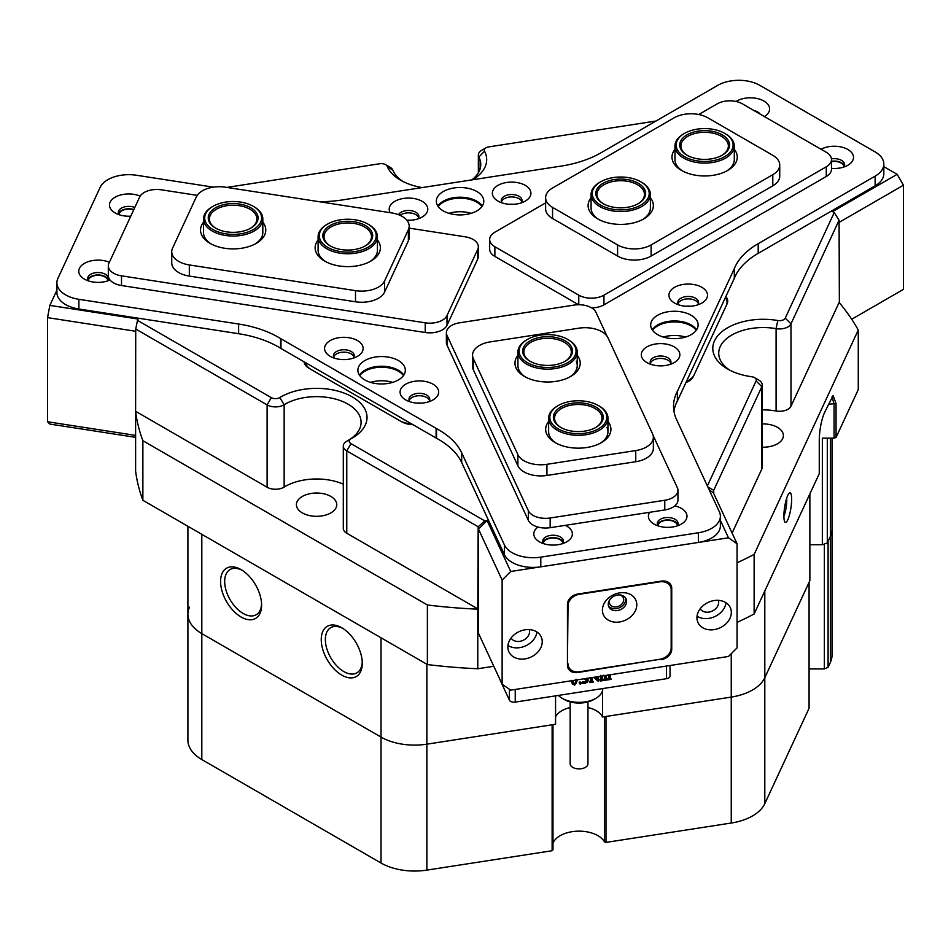 <?xml version="1.0" encoding="UTF-8"?>
<svg xmlns="http://www.w3.org/2000/svg" width="951" height="951" viewBox="0 0 951 951"><rect width="100%" height="100%" fill="white"/><g stroke="black" fill="none" stroke-linecap="round" stroke-linejoin="round"><path stroke-width="1.43" d="M707.366 485.937L756.093 380.959A5.932 3.424 0 0 0 754.559 377.642A5.932 3.424 0 0 0 751.718 376.739A50.427 29.112 180 0 1 727.563 368.976L727.563 368.976A50.427 29.112 180 0 1 719.955 333.432A50.427 29.112 180 0 1 777.799 320.523A5.932 3.424 0 0 0 785.253 318.121L834.229 212.584L831.507 211.015L832.553 211.621L897.162 174.33L903.45 185.219L903.45 289.366L851.692 319.251M758.755 380.067L754.559 377.642L758.755 380.067A11.864 6.847 180 0 1 762.226 384.905A11.864 6.847 180 0 1 761.822 386.688L713.726 490.312L707.806 486.9M422.173 187.573A50.427 29.112 180 0 1 400.609 180.203A50.427 29.112 180 0 1 387.164 166.27A5.932 3.424 0 0 0 385.583 164.63A5.932 3.424 0 0 0 379.853 163.738L226.814 187.418M389.779 167.043L385.583 164.63L389.779 167.043A11.864 6.847 180 0 1 392.941 170.324A44.495 25.689 0 0 0 402.832 181.415M656 121.015L488.683 146.906A5.932 3.424 0 0 0 486.02 147.785A5.932 3.424 0 0 0 484.535 151.197A50.427 29.112 180 0 1 472.683 179.763M471.851 179.894A44.495 25.689 0 0 0 480.754 164.464A44.495 25.689 0 0 0 478.852 157.034A11.864 6.847 180 0 1 478.353 155.061A11.864 6.847 180 0 1 481.824 150.21L486.02 147.785M783.897 515.953A14.978 3.162 98.8 0 0 785.11 522.23A14.978 3.162 98.8 0 0 789.306 515.525A14.978 3.162 98.8 0 0 791.648 499.239A14.978 3.162 98.8 0 0 789.651 492.844A14.978 3.162 98.8 0 0 783.897 515.953M783.897 516.322A12.458 2.627 98.8 0 0 786.774 500A12.458 2.627 98.8 0 0 786.715 498.11M241.079 569.625A29.005 16.749 -120 0 0 220.573 581.477A29.005 16.749 -120 0 0 241.079 616.997A29.005 16.749 -120 0 0 261.596 605.157A29.005 16.749 -120 0 0 241.079 569.625L241.079 569.625M242.136 570.267A26.105 15.073 -120 0 0 230.083 569.518A26.105 15.073 -120 0 0 226.076 590.44A26.105 15.073 -120 0 0 243.135 613.443A26.105 15.073 -120 0 0 256.188 614.738A26.105 15.073 -120 0 0 261.561 603.921M341.754 627.755A29.005 16.749 -120 0 0 321.248 639.595A29.005 16.749 -120 0 0 341.754 675.115A29.005 16.749 -120 0 0 362.272 663.275A29.005 16.749 -120 0 0 341.754 627.755L341.754 627.755M342.812 628.397A26.105 15.073 -120 0 0 330.758 627.648A26.105 15.073 -120 0 0 326.764 648.558A26.105 15.073 -120 0 0 343.81 671.561A26.105 15.073 -120 0 0 356.863 672.856A26.105 15.073 -120 0 0 362.236 662.051M330.853 496.434A20.173 11.65 0 0 0 308.873 493.914A20.173 11.65 0 0 0 296.415 504.672A20.173 11.65 0 0 0 302.323 512.91A20.173 11.65 0 0 0 324.315 515.43A20.173 11.65 0 0 0 336.761 504.672A20.173 11.65 0 0 0 330.853 496.434M762.226 447.208A20.173 11.65 0 0 0 783.386 435.582A20.173 11.65 0 0 0 777.478 427.344A20.173 11.65 0 0 0 762.226 423.944M555.562 695.859L555.562 724.258L426.868 744.169A47.455 27.401 180 0 1 381.03 737.084L201.814 633.604A47.455 27.401 180 0 1 187.906 614.239A47.455 27.401 0 0 0 201.814 633.604L381.03 737.084A47.455 27.401 0 0 0 426.868 744.169L552.127 724.793L552.127 850.741L552.983 849.873L552.983 724.662M809.872 493.89L809.872 580.609L764.806 677.706A47.455 27.401 180 0 1 731.248 697.083L602.554 716.995A24.322 14.039 0 0 0 596.253 710.694A24.322 14.039 0 0 0 587.956 707.556M570.16 707.556A24.322 14.039 0 0 0 555.562 716.995M685.98 382.48A17.796 10.271 180 0 0 693.327 376.584L727.111 303.797A17.796 10.271 0 0 0 727.717 301.134A17.796 10.271 0 0 0 725.851 296.569M135.613 437.341L49.856 424.075L47.55 421.769L47.55 317.634L49.856 305.402L138.097 319.049L138.477 318.228L137.491 320.368L271.308 397.637A5.932 3.424 0 0 0 279.82 397.554A50.427 29.112 180 0 1 351.68 396.567A50.427 29.112 180 0 1 352.25 438.066A50.427 29.112 180 0 1 351.097 438.708A5.932 3.424 0 0 0 350.967 438.78A5.932 3.424 0 0 0 350.967 443.63L484.784 520.886L488.505 520.316L487.078 520.53L510.723 571.48L502.128 580.074L502.128 684.221L510.723 690.153L728.466 656.463L737.061 647.869L737.061 543.734L728.466 537.79L510.723 571.48M304.07 361.82A17.796 10.271 180 0 0 309.253 368.441L401.536 421.721A17.796 10.271 0 0 0 413.007 424.705M832.018 438.138L832.018 655.215A47.455 27.401 180 0 1 830.401 662.3L828.095 667.281L828.095 541.333L830.401 536.364A47.455 27.401 0 0 0 832.018 529.279A47.455 27.401 180 0 1 830.401 536.364L827.299 543.045L822.342 544.709L822.342 438.138L834.063 438.138L834.063 404.234L832.054 396.733M809.872 544.709L822.342 544.709M602.554 716.995L602.554 690.581M142.876 500.285L427.379 664.547L427.379 604.967L142.876 440.705L142.876 500.285A370.771 214.07 180 0 1 135.613 471.185L135.613 411.605A370.771 214.07 0 0 0 142.876 440.705M754.131 614.001L819.263 473.669L819.263 439.754C819.572 429.436 821.307 420.39 824.481 412.615L833.112 395.604L836.048 403.569L836.048 437.472L858.266 389.613L858.266 330.033L754.131 554.421L754.131 614.001A370.771 214.07 180 0 1 737.061 622.382M427.379 604.967A370.771 214.07 0 0 0 477.782 609.163L477.782 668.743A370.771 214.07 180 0 1 427.379 664.547M737.061 562.802A370.771 214.07 0 0 0 754.131 554.421M858.266 330.033A370.771 214.07 0 0 0 839.364 302.739L839.079 220.228L790.982 323.851A11.864 6.847 180 0 1 776.087 328.642A44.495 25.689 0 0 0 718.73 353.237A44.495 25.689 0 0 0 729.797 370.189M135.613 411.605L135.72 329.034L137.491 320.368M834.229 212.584L839.079 220.228M484.784 520.886L478.175 526.759L477.782 609.163M477.782 668.743L493.795 666.259M713.726 493.45L713.726 490.312M478.175 526.759L346.77 450.893A11.864 6.847 180 0 1 343.299 446.043A11.864 6.847 180 0 1 346.77 441.205A11.864 6.847 180 0 1 347.044 441.05M350.967 443.63L346.77 450.893L346.77 533.238L478.175 609.104M346.77 533.238A11.864 6.847 180 0 1 343.299 528.387L343.299 446.043M349.148 439.826A44.495 25.689 0 0 0 361.083 422.327A44.495 25.689 0 0 0 332.969 398.445A44.495 25.689 0 0 0 284.147 404.746L284.147 487.09A44.495 25.689 180 0 1 343.299 484.13M284.147 487.09A11.864 6.847 180 0 1 267.112 487.245L267.112 404.9L135.72 329.034M135.72 411.379L267.112 487.245M732.104 533.047L761.822 469.033L761.822 386.688L756.093 380.959M762.226 384.905L762.226 467.262A11.864 6.847 180 0 1 761.822 469.033M785.253 318.121L790.982 323.851L790.982 406.208L839.079 302.573M790.982 406.208A11.864 6.847 180 0 1 776.087 410.987L776.087 328.642L777.799 320.523M762.226 409.893A44.495 25.689 180 0 1 776.087 410.987M836.048 437.472L834.063 438.138M827.299 438.138L827.299 543.045M279.82 397.554L284.147 404.746A11.864 6.847 180 0 1 267.112 404.9L271.308 397.637M481.919 206.545A23.727 13.694 0 0 0 453.924 198.64A23.727 13.694 0 0 0 438.197 206.545M471.161 213.321A23.727 13.694 0 0 0 453.924 212.204A23.727 13.694 0 0 0 448.967 213.321M513.635 204.31A10.378 5.991 0 0 0 509.641 204.31M410.487 220.263A10.378 5.991 0 0 0 406.85 220.228M696.263 330.282A23.727 13.694 0 0 0 674.402 321.913A23.727 13.694 0 0 0 652.541 330.282M685.505 337.07A23.727 13.694 0 0 0 663.299 337.07M690.212 306.258A10.378 5.991 0 0 0 686.218 306.258M662.585 365.802A10.378 5.991 0 0 0 658.591 365.802M686.467 381.422A20.767 11.983 0 0 0 694.099 374.92L726.338 305.449A20.767 11.983 0 0 0 727.039 302.347A20.767 11.983 0 0 0 725.363 297.627M403.474 375.586A23.727 13.694 0 0 0 398.386 371.223A23.727 13.694 0 0 0 359.751 375.586M305.414 362.593A20.767 11.983 0 0 0 311.346 369.654L399.444 420.508A20.767 11.983 0 0 0 411.664 423.932M392.704 382.361A23.727 13.694 0 0 0 370.51 382.361M345.855 359.526A10.378 5.991 0 0 0 341.861 359.526M421.364 403.117A10.378 5.991 0 0 0 417.37 403.117M595.837 698.343L593.745 699.556A20.767 11.983 180 0 1 564.371 699.556L562.279 698.343A23.727 13.694 0 0 0 595.837 698.343A23.727 13.694 0 0 0 602.791 688.655L602.791 688.56M587.956 701.909L587.956 763.736A8.904 5.135 180 0 1 582.464 768.491A8.904 5.135 180 0 1 572.764 767.374A8.904 5.135 180 0 1 570.16 763.736L570.16 701.909M558.415 695.419A23.727 13.694 0 0 0 562.279 698.343L564.371 699.556M515.24 689.451L515.24 702.1L666.52 678.693L666.52 666.057M610.055 677.897L611.374 679.311L608.236 679.799L607.784 678.574L608.711 677.98L608.735 674.996L609.199 675.947L608.129 674.746L606.465 675.84L606.465 678.8L607.427 679.692L606.013 677.813M606.465 678.8L607.427 679.917L604.289 680.405L603.826 679.18L604.753 678.61L604.777 675.602L605.24 676.553L604.158 675.365M602.054 678.42L603.469 680.536L600.331 681.023L599.879 680.024L600.83 678.61L600.77 675.293M595.944 676.969L597.561 678.348L597.561 676.72M591.617 680.809L592.794 680.892L593.246 682.117L589.846 682.64L589.382 681.653L590.595 680.904L590.749 677.778M587.54 678.265L588.205 680.143L587.421 682.117L584.425 683.591L582.297 682.247L584.889 681.879L586.66 680.001L586.422 679.109M579.979 683.222L579.159 682.652L579.979 681.831L581.263 683.389L580.443 684.209L579.979 683.222M572.026 683.068L571.254 680.369M515.24 702.1A4.743 2.734 180 0 1 509.427 700.162L501.141 682.295A4.743 2.734 180 0 1 500.987 681.772M670.039 665.51L670.039 676.054A4.743 2.734 180 0 1 666.52 678.693M577.828 679.775L574.737 685.089L572.478 684.054L571.67 682.473M572.478 684.054L571.741 680.714M573.108 680.5L573.572 684.019L574.761 684.744L576.163 683.234L576.484 679.977M571.717 681.356L571.444 680.761M573.108 683.02L574.297 683.757L575.7 682.247L576.033 679.228M574.761 684.744L574.297 683.757M576.163 683.234L575.7 682.247M580.443 684.209L579.623 683.65L580.443 682.83L581.263 683.389M582.321 682.366L582.785 683.353L585.34 682.877L587.124 680.999L586.494 679.644L584.294 678.776M584.449 679.097L585.626 678.562M586.886 680.096L587.124 680.999L586.66 680.001M585.34 682.877L584.889 681.879M584.794 682.913L584.33 681.915M583.676 682.711L583.213 681.724M583.32 682.735L582.856 681.736M586.434 678.277L588.205 680.143M589.846 682.64L591.046 681.891L591.201 677.706M591.046 681.891L590.595 680.904M590.179 682.354L589.715 681.368M589.846 682.414L589.382 681.415M591.891 677.599L592.449 680.94M591.891 680.833L591.938 681.498M598.702 676.541L598.417 681.451L593.602 677.338M595.35 677.064L598.024 679.335L597.561 678.348M598.024 679.335L598.024 676.648M602.518 675.959L603.362 675.269M600.331 681.023L601.294 679.608L601.175 676.161M601.294 679.608L600.83 678.61M600.331 680.785L599.879 679.799M602.518 679.418L603.469 680.298L602.518 679.418L602.518 676.387L603.409 675.65M604.289 680.405L605.205 679.596L605.014 675.614M605.205 679.596L604.753 678.61M604.289 680.179L603.826 679.18M608.236 679.799L609.163 678.978L609.009 675.008M609.163 678.978L608.711 677.98M608.961 679.311L608.497 678.325M608.367 679.549L607.903 678.55M608.236 679.561L607.784 678.574M610.269 674.699L610.506 678.895L611.374 679.085M377.428 239.937A32.631 18.842 180 0 1 370.831 261.109A32.631 18.842 180 0 1 339.317 265.983A32.631 18.842 180 0 1 324.695 261.109A32.631 18.842 180 0 1 318.098 239.937M367.894 224.056A28.471 16.44 0 0 0 336.274 220.632A28.471 16.44 0 0 0 327.631 224.056A28.471 16.44 0 0 0 324.267 244.966A28.471 16.44 0 0 0 359.252 250.719A28.471 16.44 0 0 0 367.894 224.056L368.738 224.543A29.659 17.13 180 0 1 377.428 236.644A29.659 17.13 180 0 1 359.728 252.312A29.659 17.13 180 0 1 318.098 236.644L318.098 250.208A29.659 17.13 0 0 0 325.789 261.715M262.821 222.213A32.631 18.842 180 0 1 256.223 243.385A32.631 18.842 180 0 1 224.709 248.259A32.631 18.842 180 0 1 210.088 243.385A32.631 18.842 180 0 1 203.49 222.213M253.287 206.319A28.471 16.44 0 0 0 213.024 206.319A28.471 16.44 0 0 0 208.733 209.505A28.471 16.44 0 0 0 218.528 232.056A28.471 16.44 0 0 0 257.59 226.397A28.471 16.44 0 0 0 253.287 206.319L254.131 206.807A29.659 17.13 180 0 1 262.821 218.92A29.659 17.13 180 0 1 258.601 227.717A29.659 17.13 180 0 1 225.256 235.42A29.659 17.13 180 0 1 203.49 218.92L203.49 232.484A29.659 17.13 0 0 0 211.181 243.979M408.371 229.678A23.727 13.694 0 0 0 409.18 226.136A23.727 13.694 0 0 0 391.586 212.905L225.411 187.192A23.727 13.694 0 0 0 196.346 196.881L172.547 248.163A23.727 13.694 0 0 0 171.739 251.706A23.727 13.694 0 0 0 189.332 264.949L355.508 290.649A23.727 13.694 0 0 0 384.573 280.961L408.371 229.678L408.371 240.829A23.727 13.694 0 0 0 409.18 237.274L409.18 226.136M171.739 251.706L171.739 262.845A23.727 13.694 0 0 0 189.332 276.087L355.508 301.788A23.727 13.694 0 0 0 384.573 292.1L408.371 240.829M255.13 243.979A29.659 17.13 0 0 0 262.821 232.484L262.821 218.92M369.737 261.715A29.659 17.13 0 0 0 377.428 250.208L377.428 236.644M577.245 355.305A32.631 18.842 180 0 1 579.1 358.277A32.631 18.842 180 0 1 570.659 376.477A32.631 18.842 180 0 1 524.512 376.477A32.631 18.842 180 0 1 516.072 368.025A32.631 18.842 180 0 1 517.926 355.305M567.723 339.424A28.471 16.44 0 0 0 527.448 339.424A28.471 16.44 0 0 0 524.215 360.441A28.471 16.44 0 0 0 563.86 364.53A28.471 16.44 0 0 0 570.957 341.647A28.471 16.44 0 0 0 567.723 339.424L568.555 339.911A29.659 17.13 180 0 1 571.92 342.229A29.659 17.13 180 0 1 577.245 352.013A29.659 17.13 180 0 1 556.466 368.358A29.659 17.13 180 0 1 523.252 361.808A29.659 17.13 180 0 1 517.926 352.013L517.926 365.576A29.659 17.13 0 0 0 518.937 370.01A29.659 17.13 0 0 0 525.618 377.083M569.554 377.083A29.659 17.13 0 0 0 577.245 365.576A29.659 17.13 0 0 0 576.235 361.142M607.962 421.471A32.631 18.842 180 0 1 609.817 424.443A32.631 18.842 180 0 1 601.365 442.643A32.631 18.842 180 0 1 555.218 442.643A32.631 18.842 180 0 1 546.777 434.203A32.631 18.842 180 0 1 548.632 421.471M598.429 405.59A28.471 16.44 0 0 0 558.154 405.59A28.471 16.44 0 0 0 552.151 423.73A28.471 16.44 0 0 0 589.584 432.313A28.471 16.44 0 0 0 604.444 410.701A28.471 16.44 0 0 0 598.429 405.59L599.273 406.077A29.659 17.13 180 0 1 605.525 411.391A29.659 17.13 180 0 1 607.962 418.178A29.659 17.13 180 0 1 584.294 434.952A29.659 17.13 180 0 1 551.057 424.966A29.659 17.13 180 0 1 548.632 418.178L548.632 431.742A29.659 17.13 0 0 0 549.642 436.176A29.659 17.13 0 0 0 556.323 443.249M600.271 443.249A29.659 17.13 0 0 0 607.962 431.742A29.659 17.13 0 0 0 606.952 427.308M490.122 341.908A23.727 13.694 0 0 0 472.54 355.139A23.727 13.694 0 0 0 473.348 358.682L517.879 454.626A23.727 13.694 0 0 0 546.932 464.314L635.755 450.572A23.727 13.694 0 0 0 653.349 437.341A23.727 13.694 0 0 0 652.541 433.799L608.01 337.855A23.727 13.694 0 0 0 578.945 328.166L490.122 341.908M472.54 355.139L472.54 366.278A23.727 13.694 0 0 0 473.348 369.82L517.879 465.764A23.727 13.694 0 0 0 546.932 475.452L635.755 461.71A23.727 13.694 0 0 0 653.349 448.48L653.349 437.341M650.389 197.713A32.631 18.842 180 0 1 643.803 218.885L643.803 218.885A32.631 18.842 180 0 1 597.656 218.885A32.631 18.842 180 0 1 591.07 197.713M642.698 219.491A29.659 17.13 0 0 0 650.389 207.984L650.389 194.42A29.659 17.13 180 0 1 614.322 211.146A29.659 17.13 180 0 1 591.07 194.42A29.659 17.13 180 0 1 599.748 182.307L600.592 181.831A28.471 16.44 0 0 0 593.388 198.058A28.471 16.44 0 0 0 614.572 209.505A28.471 16.44 0 0 0 645.693 201.362A28.471 16.44 0 0 0 640.867 181.831A28.471 16.44 0 0 0 626.875 177.397A28.471 16.44 0 0 0 600.592 181.831M734.291 149.271A32.631 18.842 180 0 1 727.693 170.443L727.693 170.443A32.631 18.842 180 0 1 681.546 170.443A32.631 18.842 180 0 1 674.96 149.271M726.6 171.049A29.659 17.13 0 0 0 734.291 159.542L734.291 145.978A29.659 17.13 180 0 1 714.926 162.039A29.659 17.13 180 0 1 682.129 157.141A29.659 17.13 180 0 1 674.96 145.978A29.659 17.13 180 0 1 683.65 133.877L684.494 133.39A28.471 16.44 0 0 0 683.02 155.726A28.471 16.44 0 0 0 723.176 157.486A28.471 16.44 0 0 0 726.219 134.305A28.471 16.44 0 0 0 724.757 133.39A28.471 16.44 0 0 0 684.494 133.39M617.579 244.918A23.727 13.694 0 0 0 651.138 244.918L772.794 174.687A23.727 13.694 0 0 0 779.737 164.999A23.727 13.694 0 0 0 772.794 155.31L707.77 117.769A23.727 13.694 0 0 0 674.211 117.769L552.555 188.001A23.727 13.694 0 0 0 545.612 197.689A23.727 13.694 0 0 0 552.555 207.377L617.579 244.918L617.579 256.057A23.727 13.694 0 0 0 651.138 256.057L772.794 185.825A23.727 13.694 0 0 0 779.737 176.137L779.737 164.999M545.612 197.689L545.612 208.828A23.727 13.694 0 0 0 552.555 218.516L617.579 256.057M674.96 145.978L674.96 159.542A29.659 17.13 0 0 0 682.652 171.049M591.07 194.42L591.07 207.984A29.659 17.13 0 0 0 598.75 219.491M409.18 228.145L465.134 236.799A17.796 10.271 180 0 1 478.329 246.725A17.796 10.271 180 0 1 477.723 249.388L447.018 315.554A17.796 10.271 180 0 1 425.216 322.817L121.514 275.838A17.796 10.271 180 0 1 108.319 265.911A17.796 10.271 180 0 1 108.925 263.249L139.631 197.083A17.796 10.271 180 0 1 161.432 189.82L197.226 195.359M478.329 246.725L478.329 256.413A17.796 10.271 180 0 1 477.723 259.076L447.018 325.242A17.796 10.271 180 0 1 425.216 332.505L121.514 285.526A17.796 10.271 180 0 1 108.319 275.6L108.319 265.911M698.735 114.5L717.209 103.837A17.796 10.271 180 0 1 742.374 103.837L826.276 152.279A17.796 10.271 180 0 1 831.483 159.542A17.796 10.271 180 0 1 826.276 166.805L603.944 295.167A17.796 10.271 180 0 1 578.779 295.167L494.877 246.737A17.796 10.271 180 0 1 489.67 239.462A17.796 10.271 180 0 1 494.877 232.199L545.612 202.92M578.553 304.724L494.877 256.425A17.796 10.271 180 0 1 489.67 249.15L489.67 239.462M831.483 159.542L831.483 169.23A17.796 10.271 180 0 1 826.276 176.494L603.944 304.855A17.796 10.271 180 0 1 591.593 307.862M653.123 435.463L677.35 487.685A17.796 10.271 180 0 1 677.956 490.347A17.796 10.271 180 0 1 664.773 500.274L550.165 517.998A17.796 10.271 180 0 1 528.364 510.735L446.994 335.394A17.796 10.271 180 0 1 446.388 332.731A17.796 10.271 180 0 1 459.571 322.805L574.178 305.081A17.796 10.271 180 0 1 595.98 312.344L607.059 336.238M677.956 490.347L677.956 500.036A17.796 10.271 180 0 1 664.773 509.962L550.165 527.686A17.796 10.271 180 0 1 528.364 520.423L446.994 345.082A17.796 10.271 180 0 1 446.388 342.419L446.388 332.731M844.001 166.675A9.783 5.647 -0 0 0 841.159 163.061A9.783 5.647 -0 0 0 831.483 161.634M883.824 166.627L897.162 174.33M903.45 185.219L839.079 222.391M609.864 599.617A7.418 5.849 155.1 0 0 609.365 601.924A7.418 5.849 155.1 0 0 609.793 603.944A7.418 5.849 155.1 0 0 617.77 606.583A7.418 5.849 155.1 0 0 623.69 599.712A7.418 5.849 155.1 0 0 623.25 597.692A7.418 5.849 155.1 0 0 619.897 594.957M507.858 647.001A17.796 14.039 155.1 0 0 508.904 651.839A17.796 14.039 155.1 0 0 528.043 658.187A17.796 14.039 155.1 0 0 542.236 641.687A17.796 14.039 155.1 0 0 541.19 636.849A17.796 14.039 155.1 0 0 522.04 630.501A17.796 14.039 155.1 0 0 507.858 647.001M507.953 645.444A17.796 14.039 155.1 0 0 525.737 645.824A17.796 14.039 155.1 0 0 536.923 631.999M511.067 638.05A10.081 7.953 155.1 0 0 522.004 640.784A10.081 7.953 155.1 0 0 529.564 631.583A10.081 7.953 155.1 0 0 529.267 629.61M696.952 617.746A17.796 14.039 155.1 0 0 697.998 622.584A17.796 14.039 155.1 0 0 717.149 628.932A17.796 14.039 155.1 0 0 731.331 612.432A17.796 14.039 155.1 0 0 730.285 607.594A17.796 14.039 155.1 0 0 711.146 601.246A17.796 14.039 155.1 0 0 696.952 617.746M697.047 616.189A17.796 14.039 155.1 0 0 714.831 616.569A17.796 14.039 155.1 0 0 726.017 602.744M700.162 608.795A10.081 7.953 155.1 0 0 711.11 611.529A10.081 7.953 155.1 0 0 718.659 602.34A10.081 7.953 155.1 0 0 718.362 600.354M562.849 543.271A9.783 5.647 0 0 0 550.546 538.195A9.783 5.647 0 0 0 543.318 543.271M677.445 525.534A9.783 5.647 0 0 0 665.153 520.459A9.783 5.647 0 0 0 657.914 525.534M709.184 489.86L713.416 492.784L737.061 543.734M728.466 537.79L720.371 520.34M502.128 580.074L478.484 529.125L478.484 633.271L502.128 684.221M661.42 659.578A10.675 8.416 155.1 0 0 671.739 649.26L671.739 588.229A10.675 8.416 155.1 0 0 671.109 585.329A10.675 8.416 155.1 0 0 661.42 581.109L577.768 594.042A10.675 8.416 155.1 0 0 567.45 604.361L567.45 665.391A10.675 8.416 155.1 0 0 568.08 668.291A10.675 8.416 155.1 0 0 577.768 672.512L661.183 659.043M478.484 529.125L487.078 520.53M133.687 209.898A9.783 5.647 0 0 0 119.303 213.321A9.783 5.647 0 0 0 118.994 214.391M107.82 280.557A9.783 5.647 0 0 0 98.999 275.326A9.783 5.647 0 0 0 88.598 279.487A9.783 5.647 0 0 0 88.288 280.557M47.55 421.769L135.613 435.392M135.72 331.269L47.55 317.634M49.856 305.402L56.905 290.21M680.547 338.187A23.727 13.694 0 0 0 698.129 324.957A23.727 13.694 0 0 0 668.256 311.726A23.727 13.694 0 0 0 650.674 324.957A23.727 13.694 0 0 0 680.547 338.187M696.596 329.807A23.727 13.694 0 0 0 668.256 321.414A23.727 13.694 0 0 0 652.208 329.807M466.204 214.451A23.727 13.694 0 0 0 483.797 201.208A23.727 13.694 0 0 0 453.924 187.977A23.727 13.694 0 0 0 436.331 201.208A23.727 13.694 0 0 0 466.204 214.451M482.264 206.058A23.727 13.694 0 0 0 453.924 197.665A23.727 13.694 0 0 0 437.864 206.058M406.909 220.287A19.282 11.127 0 0 0 413.483 219.943A19.282 11.127 0 0 0 422.125 217.066A19.282 11.127 0 0 0 425.192 203.621A19.282 11.127 0 0 0 403.497 198.438A19.282 11.127 0 0 0 390.183 212.691M417.988 218.885A10.378 5.991 0 0 0 418.868 216.459A10.378 5.991 0 0 0 405.804 210.67A10.378 5.991 0 0 0 398.552 214.712M418.654 217.672A10.378 5.991 0 0 0 405.804 213.083A10.378 5.991 0 0 0 400.086 215.354M516.631 203.989A19.282 11.127 0 0 0 525.273 201.101A19.282 11.127 0 0 0 528.328 187.668A19.282 11.127 0 0 0 506.645 182.485A19.282 11.127 0 0 0 498.003 201.101A19.282 11.127 0 0 0 516.631 203.989M521.136 202.92A10.378 5.991 0 0 0 522.016 200.506A10.378 5.991 0 0 0 508.951 194.705A10.378 5.991 0 0 0 501.26 200.506A10.378 5.991 0 0 0 502.14 202.92M521.802 201.707A10.378 5.991 0 0 0 508.951 197.13A10.378 5.991 0 0 0 501.474 201.707M693.208 305.937A19.282 11.127 0 0 0 701.85 303.06A19.282 11.127 0 0 0 704.917 289.615A19.282 11.127 0 0 0 683.234 284.432A19.282 11.127 0 0 0 674.592 303.06A19.282 11.127 0 0 0 693.208 305.937M697.713 304.867A10.378 5.991 0 0 0 698.605 302.454A10.378 5.991 0 0 0 685.528 296.664A10.378 5.991 0 0 0 677.837 302.454A10.378 5.991 0 0 0 678.729 304.867M698.391 303.666A10.378 5.991 0 0 0 685.528 299.078A10.378 5.991 0 0 0 678.051 303.666M665.569 365.493A19.282 11.127 0 0 0 674.211 362.604A19.282 11.127 0 0 0 677.278 349.172A19.282 11.127 0 0 0 655.596 343.989A19.282 11.127 0 0 0 646.953 362.604A19.282 11.127 0 0 0 665.569 365.493M670.075 364.423A10.378 5.991 0 0 0 670.966 361.998A10.378 5.991 0 0 0 657.902 356.209A10.378 5.991 0 0 0 650.199 361.998A10.378 5.991 0 0 0 651.09 364.423M670.752 363.211A10.378 5.991 0 0 0 657.902 358.634A10.378 5.991 0 0 0 650.413 363.211M387.746 383.491A23.727 13.694 0 0 0 405.34 370.26A23.727 13.694 0 0 0 375.467 357.017A23.727 13.694 0 0 0 357.885 370.26A23.727 13.694 0 0 0 387.746 383.491M403.806 375.098A23.727 13.694 0 0 0 375.467 366.706A23.727 13.694 0 0 0 359.419 375.098M424.36 402.808A19.282 11.127 0 0 0 433.002 399.919A19.282 11.127 0 0 0 436.057 386.486A19.282 11.127 0 0 0 414.374 381.303A19.282 11.127 0 0 0 405.732 399.919A19.282 11.127 0 0 0 424.36 402.808M428.865 401.738A10.378 5.991 0 0 0 429.745 399.313A10.378 5.991 0 0 0 416.681 393.524A10.378 5.991 0 0 0 408.978 399.313A10.378 5.991 0 0 0 409.869 401.738M429.531 400.526A10.378 5.991 0 0 0 416.681 395.949A10.378 5.991 0 0 0 409.192 400.526M348.851 359.205A19.282 11.127 0 0 0 357.493 356.328A19.282 11.127 0 0 0 360.56 342.895A19.282 11.127 0 0 0 338.865 337.7A19.282 11.127 0 0 0 330.223 356.328A19.282 11.127 0 0 0 348.851 359.205M353.356 358.147A10.378 5.991 0 0 0 354.236 355.722A10.378 5.991 0 0 0 341.171 349.932A10.378 5.991 0 0 0 333.48 355.722A10.378 5.991 0 0 0 334.36 358.147M354.022 356.934A10.378 5.991 0 0 0 341.171 352.357A10.378 5.991 0 0 0 333.694 356.934M213.393 187.157L136.469 175.257A29.659 17.13 0 0 0 121.11 175.257A29.659 17.13 0 0 0 100.14 187.371L57.916 278.346A29.659 17.13 0 0 0 56.905 282.78A29.659 17.13 0 0 0 78.885 299.315L238.63 324.029A88.99 51.378 180 0 1 280.569 338.544A17.796 10.271 0 0 0 280.973 338.794L436.105 428.354A17.796 10.271 0 0 0 436.533 428.592A88.99 51.378 180 0 1 461.675 452.807L504.47 545.03A29.659 17.13 0 0 0 540.798 557.143L698.391 532.762A29.659 17.13 0 0 0 720.371 516.215A29.659 17.13 0 0 0 719.36 511.793L676.553 419.557A88.99 51.378 180 0 1 673.522 406.267A88.99 51.378 180 0 1 677.362 391.337A17.796 10.271 0 0 0 677.528 391.004L734.315 268.657A17.796 10.271 0 0 0 734.457 268.337A88.99 51.378 180 0 1 758.197 243.658L875.134 176.137A29.659 17.13 0 0 0 883.824 164.036A29.659 17.13 0 0 0 875.134 151.922L759.778 85.317A29.659 17.13 0 0 0 731.129 80.894A29.659 17.13 0 0 0 717.827 85.317L600.889 152.838A88.99 51.378 180 0 1 560.995 166.128A88.99 51.378 180 0 1 558.142 166.544A17.796 10.271 0 0 0 557.571 166.627L345.665 199.413A17.796 10.271 0 0 0 345.094 199.496A88.99 51.378 180 0 1 319.286 201.719M140.177 196.12A19.282 11.127 0 0 0 123.773 194.337A19.282 11.127 0 0 0 115.13 212.965A19.282 11.127 0 0 0 130.786 216.162M134.804 207.484A10.378 5.991 0 0 0 126.079 206.569A10.378 5.991 0 0 0 118.376 212.358A10.378 5.991 0 0 0 119.267 214.783M133.853 209.553A10.378 5.991 0 0 0 126.079 208.994A10.378 5.991 0 0 0 118.59 213.571M831.483 168.386A19.282 11.127 0 0 0 839.222 168.125A19.282 11.127 0 0 0 847.864 165.248A19.282 11.127 0 0 0 850.931 151.803A19.282 11.127 0 0 0 829.248 146.62A19.282 11.127 0 0 0 821.034 149.259M843.727 167.055A10.378 5.991 0 0 0 844.619 164.642A10.378 5.991 0 0 0 831.543 158.853A10.378 5.991 0 0 0 831.447 158.865M844.405 165.843A10.378 5.991 0 0 0 831.543 161.266A10.378 5.991 0 0 0 831.483 161.278M109.389 262.25A19.282 11.127 0 0 0 93.067 260.503A19.282 11.127 0 0 0 84.425 279.13A19.282 11.127 0 0 0 103.041 282.007A19.282 11.127 0 0 0 110.019 279.986M107.546 280.949A10.378 5.991 0 0 0 108.438 278.524A10.378 5.991 0 0 0 95.362 272.735A10.378 5.991 0 0 0 87.67 278.524A10.378 5.991 0 0 0 88.562 280.949M108.224 279.737A10.378 5.991 0 0 0 95.362 275.16A10.378 5.991 0 0 0 87.884 279.737M764.39 116.557A19.282 11.127 0 0 0 766.886 103.219A19.282 11.127 0 0 0 745.346 98.179A19.282 11.127 0 0 0 736.015 101.484M760.015 114.025A10.378 5.991 0 0 0 754.107 110.613M649.652 512.292A19.282 11.127 0 0 0 654.05 524.108A19.282 11.127 0 0 0 672.678 526.985A19.282 11.127 0 0 0 681.32 524.108A19.282 11.127 0 0 0 674.794 505.884M677.183 525.927A10.378 5.991 0 0 0 678.063 523.502A10.378 5.991 0 0 0 664.999 517.713A10.378 5.991 0 0 0 657.307 523.502A10.378 5.991 0 0 0 658.187 525.927M677.849 524.714A10.378 5.991 0 0 0 664.999 520.138A10.378 5.991 0 0 0 657.521 524.714M537.969 527.056A19.282 11.127 0 0 0 539.443 541.832A19.282 11.127 0 0 0 558.071 544.721A19.282 11.127 0 0 0 566.713 541.832A19.282 11.127 0 0 0 565.286 525.344M562.576 543.651A10.378 5.991 0 0 0 563.456 541.226A10.378 5.991 0 0 0 550.391 535.437A10.378 5.991 0 0 0 542.7 541.226A10.378 5.991 0 0 0 543.58 543.651M563.242 542.439A10.378 5.991 0 0 0 550.391 537.862A10.378 5.991 0 0 0 542.914 542.439M280.973 338.794L280.973 348.482L436.105 438.042L436.105 428.354M677.528 391.004L677.528 400.692L734.315 278.346L734.315 268.657M883.824 164.036L883.824 173.724A29.659 17.13 180 0 1 875.134 185.825L875.134 176.137M758.197 243.658L758.197 253.346L875.134 185.825M758.197 253.346A88.99 51.378 0 0 0 734.457 278.025A17.796 10.271 180 0 1 734.315 278.346M677.528 400.692A17.796 10.271 180 0 1 677.362 401.025A88.99 51.378 0 0 0 673.926 411.105M720.371 516.215L720.371 525.903A29.659 17.13 180 0 1 698.391 542.45L698.391 532.762M540.798 557.143L540.798 566.832L698.391 542.45M540.798 566.832A29.659 17.13 180 0 1 504.47 554.718L504.47 545.03M461.675 452.807L461.675 462.495L504.47 554.718M461.675 462.495A88.99 51.378 0 0 0 436.533 438.28A17.796 10.271 180 0 1 436.105 438.042M280.973 348.482A17.796 10.271 180 0 1 280.569 348.232A88.99 51.378 0 0 0 238.63 333.718L238.63 324.029M78.885 299.315L78.885 309.004L238.63 333.718M78.885 309.004A29.659 17.13 180 0 1 56.905 292.468L56.905 282.78M602.399 610.09A17.796 14.039 155.1 0 0 619.588 621.966A17.796 14.039 155.1 0 0 636.79 604.777A17.796 14.039 155.1 0 0 619.588 592.901A17.796 14.039 155.1 0 0 602.399 610.09M608.271 604.218A9.486 7.489 155.1 0 0 608.83 606.797A9.486 7.489 155.1 0 0 619.042 610.185A9.486 7.489 155.1 0 0 626.614 601.389A9.486 7.489 155.1 0 0 626.055 598.809A9.486 7.489 155.1 0 0 615.844 595.421A9.486 7.489 155.1 0 0 608.271 604.218M608.462 605.763A9.486 7.489 155.1 0 0 618.78 607.986A9.486 7.489 155.1 0 0 625.687 599.403A9.486 7.489 155.1 0 0 625.496 597.858M568.02 663.857A11.864 9.355 155.1 0 0 568.722 667.079A11.864 9.355 155.1 0 0 579.48 671.763L659.709 659.352A11.864 9.355 155.1 0 0 671.168 647.893L671.168 589.775A11.864 9.355 155.1 0 0 670.467 586.553A11.864 9.355 155.1 0 0 659.709 581.857L579.48 594.268A11.864 9.355 155.1 0 0 568.02 605.728L567.45 662.621M357.814 248.841A24.916 14.384 180 0 1 330.14 245.845A24.916 14.384 180 0 1 337.712 222.51A24.916 14.384 180 0 1 368.322 227.551A24.916 14.384 180 0 1 365.386 245.845A24.916 14.384 180 0 1 357.814 248.841M364.946 246.095A23.727 13.694 0 0 0 371.496 236.644A23.727 13.694 0 0 0 338.187 224.115A23.727 13.694 0 0 0 324.029 236.644A23.727 13.694 0 0 0 330.579 246.095M318.098 236.644A29.659 17.13 180 0 1 326.787 224.543L327.631 224.056M211.776 210.563A24.916 14.384 180 0 1 245.952 205.606A24.916 14.384 180 0 1 254.535 225.339A24.916 14.384 180 0 1 250.779 228.121A24.916 14.384 180 0 1 215.544 228.121A24.916 14.384 180 0 1 211.776 210.563M250.351 228.359A23.727 13.694 0 0 0 253.513 225.958A23.727 13.694 0 0 0 256.889 218.92A23.727 13.694 0 0 0 239.486 205.713A23.727 13.694 0 0 0 212.798 211.883A23.727 13.694 0 0 0 209.422 218.92A23.727 13.694 0 0 0 215.972 228.359M203.49 218.92A29.659 17.13 180 0 1 207.71 210.123A29.659 17.13 180 0 1 212.18 206.807L213.024 206.319M527.139 359.264A24.916 14.384 180 0 1 533.345 339.245A24.916 14.384 180 0 1 568.032 342.824A24.916 14.384 180 0 1 565.203 361.214A24.916 14.384 180 0 1 529.969 361.214A24.916 14.384 180 0 1 527.139 359.264M564.775 361.463A23.727 13.694 0 0 0 571.313 352.013A23.727 13.694 0 0 0 567.058 344.179A23.727 13.694 0 0 0 540.477 338.948A23.727 13.694 0 0 0 523.858 352.013A23.727 13.694 0 0 0 528.114 359.847A23.727 13.694 0 0 0 530.396 361.463M517.926 352.013A29.659 17.13 180 0 1 526.616 339.911L527.448 339.424M555.42 422.91A24.916 14.384 180 0 1 568.425 404.009A24.916 14.384 180 0 1 601.175 411.51A24.916 14.384 180 0 1 595.908 427.379A24.916 14.384 180 0 1 560.674 427.379A24.916 14.384 180 0 1 555.42 422.91M595.481 427.629A23.727 13.694 0 0 0 602.019 418.178A23.727 13.694 0 0 0 600.081 412.758A23.727 13.694 0 0 0 573.489 404.769A23.727 13.694 0 0 0 554.564 418.178A23.727 13.694 0 0 0 556.513 423.611A23.727 13.694 0 0 0 561.102 427.629M548.632 418.178A29.659 17.13 180 0 1 557.322 406.077L558.154 405.59M685.73 154.383A24.916 14.384 180 0 1 688.381 134.103A24.916 14.384 180 0 1 723.521 135.636A24.916 14.384 180 0 1 722.237 155.191A24.916 14.384 180 0 1 687.002 155.191A24.916 14.384 180 0 1 685.73 154.383M721.809 155.429A23.727 13.694 0 0 0 728.359 145.978A23.727 13.694 0 0 0 722.617 137.051A23.727 13.694 0 0 0 696.382 133.14A23.727 13.694 0 0 0 680.892 145.978A23.727 13.694 0 0 0 686.622 154.906A23.727 13.694 0 0 0 687.43 155.429M724.757 133.39L725.601 133.877A29.659 17.13 180 0 1 727.123 134.828A29.659 17.13 180 0 1 734.291 145.978M615.345 207.496A24.916 14.384 180 0 1 603.112 203.621A24.916 14.384 180 0 1 598.88 186.539A24.916 14.384 180 0 1 626.115 179.406A24.916 14.384 180 0 1 644.647 189.427A24.916 14.384 180 0 1 638.347 203.621A24.916 14.384 180 0 1 615.345 207.496M637.919 203.871A23.727 13.694 0 0 0 644.457 194.42A23.727 13.694 0 0 0 625.853 181.047A23.727 13.694 0 0 0 597.002 194.42A23.727 13.694 0 0 0 603.54 203.871M640.867 181.831L641.699 182.307A29.659 17.13 180 0 1 650.389 194.42M552.983 843.264A26.699 15.418 180 0 1 560.187 835.667A26.699 15.418 180 0 1 604.503 841.908L604.503 716.697M426.868 664.25L426.868 870.106L552.127 850.741M426.868 870.106A47.455 27.401 180 0 1 381.03 863.021L381.03 637.776M201.814 534.307L201.814 759.552L381.03 863.021M201.814 759.552A47.455 27.401 180 0 1 187.906 740.175L187.906 526.283M828.095 667.281L824.362 668.933L824.362 544.031M809.075 668.933L824.362 668.933M764.806 803.654L809.075 708.257L809.075 582.321L764.806 677.706L764.806 803.654A47.455 27.401 180 0 1 731.248 823.031L731.248 697.083A47.455 27.401 0 0 0 764.806 677.706L764.806 590.999M731.248 653.694L731.248 697.083L605.989 716.46L605.989 842.408L731.248 823.031M605.989 842.408L604.503 841.908M189.522 607.142A47.455 27.401 0 0 0 187.906 614.239M484.535 151.197L478.852 157.034L478.852 171.893M830.401 662.3L830.401 438.138M836.048 403.569L828.369 404.234M387.164 166.27L392.941 170.324M509.427 700.162L509.427 689.261M591.201 680.928L590.749 679.941M601.294 677.421L600.83 676.423M605.24 678.99L604.777 678.004M609.199 678.384L608.735 677.385M384.573 292.1L384.573 280.961M355.508 301.788L355.508 290.649M189.332 276.087L189.332 264.949M473.348 369.82L473.348 358.682M635.755 461.71L635.755 450.572M546.932 475.452L546.932 464.314M517.879 465.764L517.879 454.626M651.138 256.057L651.138 244.918M552.555 218.516L552.555 207.377M772.794 185.825L772.794 174.687M425.216 332.505L425.216 322.817M447.018 325.242L447.018 315.554M121.514 285.526L121.514 275.838M477.723 259.076L477.723 249.388M494.877 256.425L494.877 246.737M826.276 176.494L826.276 166.805M603.944 304.855L603.944 295.167M578.779 304.724L578.779 295.167M664.773 509.962L664.773 500.274M550.165 527.686L550.165 517.998M528.364 520.423L528.364 510.735M446.994 345.082L446.994 335.394M669.302 582.975L671.739 588.229M671.168 648.023L671.739 649.26M734.457 278.025L734.457 268.337M677.362 391.337L677.362 401.025M436.533 438.28L436.533 428.592M280.569 338.544L280.569 348.232M568.02 605.728L567.45 604.491M478.353 172.797L478.353 155.061M350.967 438.78L346.77 441.205M727.039 302.347L727.039 303.928M305.271 362.509L305.271 364.922M579.207 682.889L579.67 683.876M580.752 682.176L581.216 683.163M568.722 667.079L567.45 664.333M670.467 586.553L668.553 582.416M577.245 352.013L577.245 365.576M607.962 418.178L607.962 431.742"/></g></svg>
